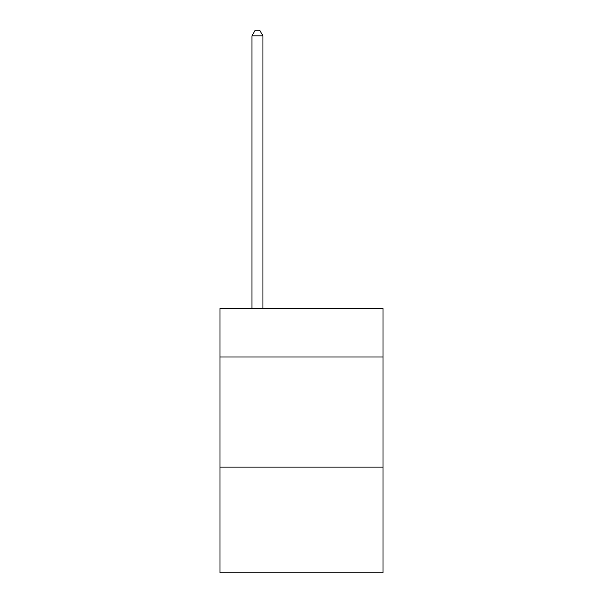 <?xml version="1.0" encoding="UTF-8"?>
<svg xmlns="http://www.w3.org/2000/svg" width="603" height="603" viewBox="0 0 603 603"><rect width="100%" height="100%" fill="white"/><g stroke="black" fill="none" stroke-linecap="round" stroke-linejoin="round"><path stroke-width="0.9" d="M382.995 357.006L382.995 308.548L220.005 308.548L220.005 357.006L382.995 357.006L382.995 572.85L220.005 572.85L220.005 357.006M382.995 467.129L220.005 467.129M262.953 308.548L262.953 35.879L251.941 35.879L251.941 308.548M251.941 35.879L255.25 30.15L259.652 30.15L262.953 35.879"/></g></svg>
